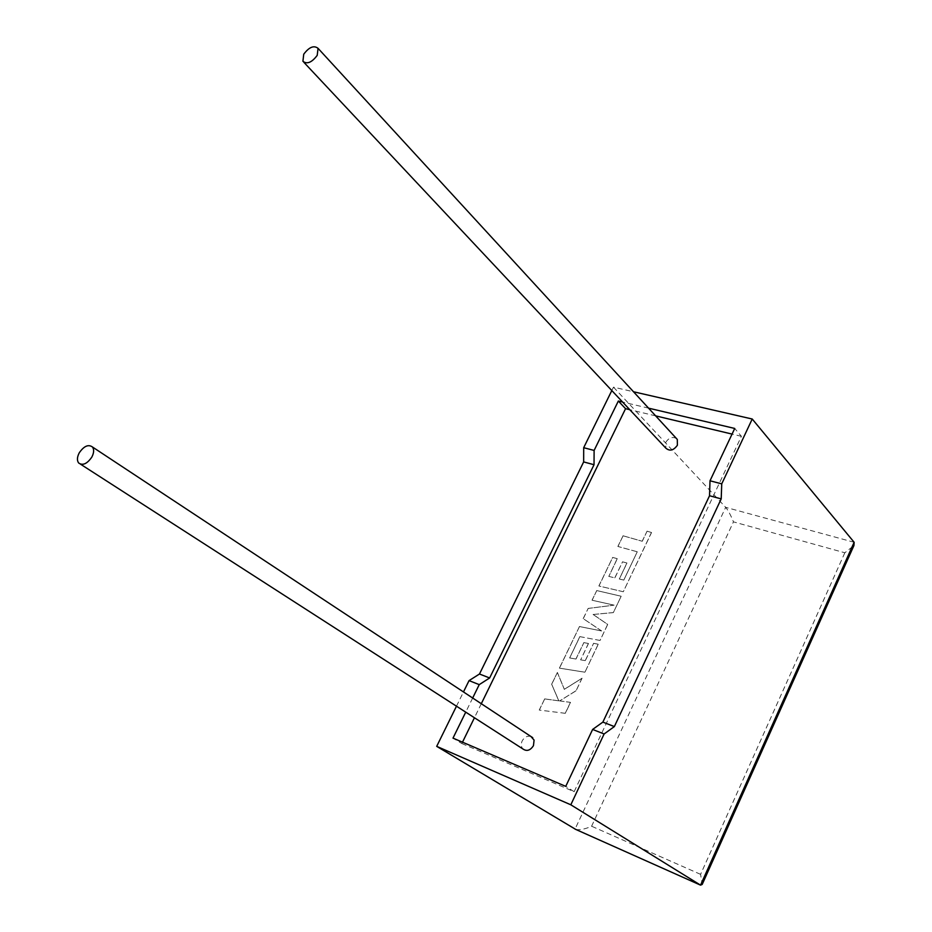 <?xml version="1.0" encoding="UTF-8"?>
<svg xmlns="http://www.w3.org/2000/svg" width="932" height="932" viewBox="0 0 932 932"><rect width="100%" height="100%" fill="white"/><g stroke="black" fill="none" stroke-linecap="round" stroke-linejoin="round"><path stroke-width="0.7" stroke-dasharray="4.66 3.5" d="M676.411 438.471C672.368 436.409 668.827 437.702 665.763 442.339L665.867 448.175M530.925 736.478C527.337 735.569 524.413 737.061 522.153 740.952C520.802 744.12 521.058 746.8 522.922 748.967M611.811 390.555L613.489 387.153L633.492 391.755M648.567 408.158L622.576 402.03M613.489 387.153L725.678 507.334C728.207 510.445 730.804 515.279 733.461 521.862L844.835 552.769L853.933 545.535M456.47 706.188L463.472 691.952M472.664 698.021L465.732 712.153M462.493 742.187L461.829 743.538L452.999 738.121M481.296 703.718L474.435 717.757M461.829 743.538L574.159 791.699L741.418 436.316L734.719 428.452M574.159 791.699L565.747 786.363M741.418 436.316L732.063 434.091M655.65 415.87L629.776 409.696M575.731 829.41L576.279 829.562C580.45 830.062 585.564 828.956 591.599 826.23L733.461 521.862M844.835 552.769L700.584 874.356L702.204 884.421M565.328 713.318L539.325 710.079L544.684 698.93L558.851 700.841L551.709 684.321L557.394 672.473L564.349 689.354L582.069 678.228L576.069 690.787L559.666 700.911L570.547 702.379L565.328 713.318L539.325 710.079M539.244 710.044L544.684 698.93M544.603 698.895L558.851 700.841M558.769 700.817L551.709 684.321M551.628 684.298L557.394 672.473M557.313 672.45L564.349 689.354M564.268 689.331L582.069 678.228M581.987 678.193L576.069 690.787M575.999 690.752L559.666 700.911M559.584 700.876L570.547 702.379M570.466 702.344L565.246 713.283M621.166 596.235L613.349 612.604L593.16 614.479L607.711 624.452L600.068 640.47L579.902 636.638L569.673 657.945L575.999 659.052L583.863 642.626L588.488 643.499L580.659 659.868L585.331 660.637L593.602 643.336L598.274 644.233L584.923 672.228L559.48 668.139L579.471 626.549L601.664 630.964L583.269 618.662L588.162 608.456L614.095 605.159L592.111 600.243L596.76 590.573L621.166 596.235L613.349 612.604M613.268 612.58L593.16 614.479M593.078 614.456L607.711 624.452M607.629 624.417L600.068 640.47M599.987 640.447L579.902 636.638M579.821 636.603L569.673 657.945M569.592 657.922L575.999 659.052M575.918 659.029L583.863 642.626M583.782 642.602L588.488 643.499M588.407 643.476L580.659 659.868M580.578 659.844L585.331 660.637M585.249 660.613L593.602 643.336M593.521 643.301L598.274 644.233M598.193 644.21L584.923 672.228M584.842 672.193L559.48 668.139M559.398 668.116L579.471 626.549M579.389 626.525L601.664 630.964M601.583 630.941L583.269 618.662M583.187 618.627L588.162 608.456M588.08 608.433L614.095 605.159M614.013 605.136L592.111 600.243M592.03 600.22L596.76 590.573M596.678 590.55L621.085 596.212M623.799 580.088L637.255 551.779L617.951 546.478L623.089 535.795L642.264 541.271L647.076 531.193L651.55 532.51L623.298 591.75L598.961 586.007L612.685 557.429L617.31 558.687L608.817 576.384L614.864 577.898L622.564 561.845L626.98 563.01L619.326 579.017L623.799 580.088L637.255 551.779M637.173 551.744L617.951 546.478M617.869 546.455L623.089 535.795M623.007 535.772L642.264 541.271M642.183 541.247L647.076 531.193M646.994 531.17L651.55 532.51M651.468 532.487L623.298 591.75M623.217 591.727L598.961 586.007M598.88 585.972L612.685 557.429M612.604 557.406L617.31 558.687M617.229 558.664L608.817 576.384M608.736 576.36L614.864 577.898M614.782 577.875L622.564 561.845M622.483 561.81L626.98 563.01M626.898 562.986L619.326 579.017M619.244 578.993L623.718 580.065M854.131 542.273L725.678 507.334L575.044 829.107M700.584 874.356L591.599 826.23M78.638 462.983L80.583 464.229M302.912 61.291L303.844 62.281M576.279 829.562L701.353 885.4"/><path stroke-width="1.4" d="M303.739 54.207C309.109 47.066 313.874 45.109 318.045 48.324L317.218 55.349C311.836 62.502 307.071 64.483 302.912 61.291L303.739 54.207M303.844 62.281L665.867 448.175C669.782 451.461 673.615 450.471 677.389 445.228L677.296 439.438L676.411 438.471M91.802 457.134C94.004 452.87 94.225 449.48 92.454 446.987C88.377 444.11 83.985 446.044 79.29 452.777C77.065 457.053 76.843 460.455 78.638 462.983C82.715 465.825 87.107 463.868 91.802 457.134M80.583 464.229L522.922 748.967C526.801 751.611 530.308 750.505 533.465 745.635L534.083 740.101L530.925 736.478M721.741 483.859L752.229 419.016L854.131 542.273L853.933 545.535L702.204 884.421L700.549 885.144L570.815 804.794L604.111 733.985L614.351 726.576L721.205 498.888L721.741 483.859L710.009 480.784L734.719 428.452L648.567 408.158M633.492 391.755L752.229 419.016M622.576 402.03L618.347 401.028L594.115 450.436L583.688 447.698L611.811 390.555M575.731 829.41L436.7 746.357L456.47 706.188M463.472 691.952L469.052 680.616L479.479 674.011L583.653 461.923L583.688 447.698M472.664 698.021L479.234 684.636L489.638 677.972L594.034 464.719L594.115 450.436M465.732 712.153L452.999 738.121L565.747 786.363L592.624 729.441L602.876 722.102L709.532 495.754L710.009 480.784M629.776 409.696L625.558 408.694L481.296 703.718M474.435 717.757L462.493 742.187M625.558 408.694L618.347 401.028M732.063 434.091L655.65 415.87M604.111 733.985L592.624 729.441M479.234 684.636L469.052 680.616M436.7 746.357L570.815 804.794M614.351 726.576L602.876 722.102M721.205 498.888L709.532 495.754M489.638 677.972L479.479 674.011M594.034 464.719L583.653 461.923M575.044 829.107L700.549 885.144L854.131 542.273M318.045 48.324L677.296 439.438M92.454 446.987L532.72 737.666"/></g></svg>
